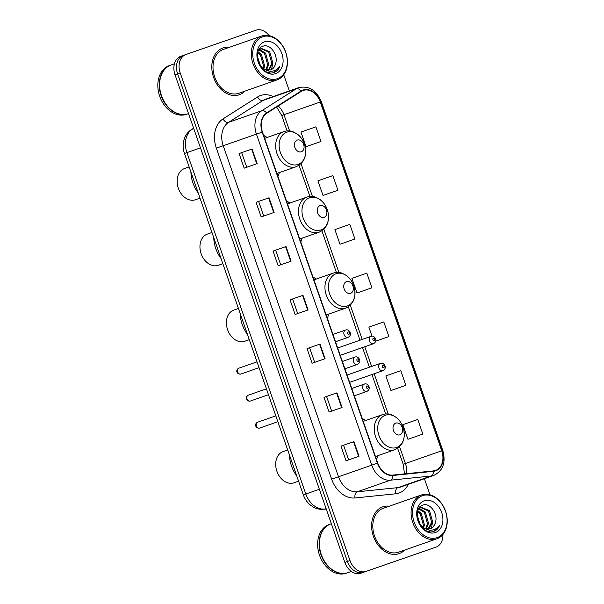 <?xml version="1.0" encoding="UTF-8"?>
<svg xmlns="http://www.w3.org/2000/svg" width="604" height="604" viewBox="0 0 604 604"><rect width="100%" height="100%" fill="white"/><g stroke="black" fill="none" stroke-linecap="round" stroke-linejoin="round"><path stroke-width="0.91" d="M300.754 241.985A27.369 20.438 70.7 0 0 302.166 238.135M289.89 203.035A27.369 20.438 70.7 0 0 286.462 200.943M327.285 318.157A27.369 20.438 70.7 0 0 328.757 314.065M316.217 279.063A27.369 20.438 70.7 0 0 312.993 277.115M376.503 459.485A27.369 20.438 70.7 0 0 377.908 455.635M365.639 420.543A27.369 20.438 70.7 0 0 362.211 418.444M277.931 176.436A27.369 20.438 70.7 0 0 279.342 172.593M267.066 137.493A27.369 20.438 70.7 0 0 263.638 135.402M269.12 35.628A15.493 11.567 70.7 0 0 255.953 30.2L186.017 54.473A15.493 11.567 70.7 0 0 186.002 54.481L183.427 55.379A15.493 11.567 70.7 0 0 183.405 55.387L180.83 56.285A15.493 11.567 70.7 0 0 180.807 56.293A15.493 11.567 70.7 0 0 174.994 74.707L344.824 562.384A15.493 11.567 70.7 0 0 360.845 573.226L430.78 548.953A15.493 11.567 70.7 0 0 430.803 548.945A15.493 11.567 70.7 0 0 430.818 548.938M183.427 55.379A15.493 11.567 70.7 0 0 183.405 55.387A15.493 11.567 70.7 0 0 177.591 73.801L347.421 561.478A15.493 11.567 70.7 0 0 363.442 572.313L433.378 548.039A15.493 11.567 70.7 0 0 433.393 548.039A15.493 11.567 70.7 0 0 433.415 548.032M222.936 47.943A24.787 18.505 70.7 0 0 222.906 47.958A24.787 18.505 70.7 0 0 213.612 77.44A24.787 18.505 70.7 0 0 239.244 94.76A24.787 18.505 70.7 0 0 239.275 94.752A24.787 18.505 70.7 0 0 244.839 91.166A24.787 18.505 70.7 0 1 239.275 94.752A24.787 18.505 70.7 0 0 239.275 94.752A24.787 18.505 70.7 0 1 213.612 77.44A24.787 18.505 70.7 0 1 222.906 47.958A24.787 18.505 70.7 0 1 222.936 47.943A24.787 18.505 70.7 0 1 229.497 47.293A24.787 18.505 70.7 0 0 222.936 47.943M382.747 506.847A24.787 18.505 70.7 0 0 382.717 506.854A24.787 18.505 70.7 0 0 373.423 536.344A24.787 18.505 70.7 0 0 399.048 553.664A24.787 18.505 70.7 0 0 399.078 553.657A24.787 18.505 70.7 0 0 404.65 550.063A24.787 18.505 70.7 0 1 399.078 553.657A24.787 18.505 70.7 0 1 399.048 553.664A24.787 18.505 70.7 0 1 373.423 536.344A24.787 18.505 70.7 0 1 382.717 506.854A24.787 18.505 70.7 0 1 382.747 506.847A24.787 18.505 70.7 0 1 389.308 506.197A24.787 18.505 70.7 0 0 382.747 506.847M303.185 90.449A16.527 12.337 -109.3 0 1 320.279 102.008L441.735 450.795A16.527 12.337 -109.3 0 1 435.537 470.441A16.527 12.337 -109.3 0 1 433.408 470.909L392.728 475.084A16.527 12.337 -109.3 0 1 377.742 463.057L262.461 132.019A16.527 12.337 -109.3 0 1 266.742 113.31L301.245 91.385A16.527 12.337 -109.3 0 1 303.163 90.457A16.527 12.337 -109.3 0 1 303.185 90.449M303.049 90.056A16.935 12.646 70.7 0 0 301.064 91.023L266.56 112.94A16.935 12.646 70.7 0 0 262.174 132.125L377.455 463.162A16.935 12.646 70.7 0 0 392.811 475.484L433.491 471.309A16.935 12.646 70.7 0 0 442.03 450.69L320.565 101.91A16.935 12.646 70.7 0 0 303.049 90.056M180.807 56.293L183.405 55.387A15.493 11.567 70.7 0 0 177.591 73.801L347.421 561.478A15.493 11.567 70.7 0 0 363.442 572.313L433.378 548.039A15.493 11.567 70.7 0 0 433.393 548.039L430.803 548.945M409.889 438.625L422.86 434.087L417.764 419.463L402.845 424.672L407.942 439.304L410.018 438.579M392.91 389.859L405.88 385.322L400.784 370.69L385.858 375.907L390.954 390.531L393.038 389.814M375.922 341.094L388.893 336.556L383.797 321.924L368.878 327.134L372.034 336.194M307.995 146.017L320.966 141.487L315.869 126.855L300.951 132.065L306.047 146.697L308.123 145.972M324.975 194.79L337.946 190.252L332.849 175.621L317.93 180.83L323.027 195.462L325.103 194.745M341.962 243.555L354.933 239.018L349.837 224.386L334.91 229.603L340.007 244.235L342.091 243.51M358.942 292.321L371.913 287.791L366.817 273.159L351.898 278.368L356.994 293L359.07 292.276M183.405 55.387L186.002 54.481A15.493 11.567 70.7 0 0 180.188 72.895L350.01 560.572A15.493 11.567 70.7 0 0 366.032 571.407L435.967 547.133A15.493 11.567 70.7 0 0 435.99 547.126A15.493 11.567 70.7 0 0 442.913 534.48M429.988 494.797L424.393 478.715M289.346 90.91L283.729 74.775M342.06 407.474L329.089 412.011L323.993 397.379L336.964 392.842L342.06 407.474M359.04 456.239L346.069 460.776L340.981 446.145L353.952 441.607L359.04 456.239M291.113 261.17L278.142 265.707L273.046 251.075L286.017 246.538L291.113 261.17M274.133 212.404L261.162 216.934L256.066 202.31L269.037 197.772L274.133 212.404M257.145 163.631L244.175 168.169L239.086 153.537L252.057 149.007L257.145 163.631M325.08 358.701L312.109 363.238L307.013 348.606L319.984 344.076L325.08 358.701M308.093 309.935L295.122 314.473L290.033 299.841L303.004 295.303L308.093 309.935M290.033 299.841L303.004 295.303M307.013 348.606L319.984 344.076M239.086 153.537L252.057 149.007M256.066 202.31L269.037 197.772M273.046 251.075L286.017 246.538M340.981 446.145L353.952 441.607M323.993 397.379L336.964 392.842M371.913 287.791L356.994 293M354.933 239.018L340.007 244.235M337.946 190.252L323.027 195.462M320.966 141.487L306.047 146.697M388.893 336.556L375.711 341.162M405.88 385.322L390.954 390.531M422.86 434.087L407.942 439.304M297.697 313.574L292.608 298.95M280.717 264.801L275.628 250.177M263.737 216.036L258.64 201.411M246.749 167.27L241.66 152.646M314.684 362.34L309.588 347.715M331.664 411.105L326.575 396.481M348.651 459.878L343.555 445.254M277.304 78.716A22.205 16.58 70.7 0 0 285.669 52.306A22.205 16.58 70.7 0 0 262.702 36.776A22.205 16.58 70.7 0 0 254.337 63.178A22.205 16.58 70.7 0 0 277.304 78.716M276.994 79.917A23.239 17.35 70.7 0 0 277.025 79.909A23.239 17.35 70.7 0 0 285.737 52.261A23.239 17.35 70.7 0 0 261.713 36.029A23.239 17.35 70.7 0 0 261.683 36.036A23.239 17.35 70.7 0 0 252.97 63.684A23.239 17.35 70.7 0 0 276.994 79.917L238.761 93.288A23.239 17.35 70.7 0 0 238.791 93.28M223.45 49.407A23.239 17.35 70.7 0 0 223.42 49.415A23.239 17.35 70.7 0 0 214.707 77.063A23.239 17.35 70.7 0 0 238.731 93.295A23.239 17.35 70.7 0 0 238.761 93.288M171.204 64.945A25.821 19.275 70.7 0 0 171.174 64.953A25.821 19.275 70.7 0 0 161.487 95.666A25.821 19.275 70.7 0 0 188.184 113.711A25.821 19.275 70.7 0 0 188.214 113.703A25.821 19.275 70.7 0 0 188.252 113.688M171.007 65.013A25.821 19.275 70.7 0 0 170.879 65.058A25.821 19.275 70.7 0 0 170.849 65.066A25.821 19.275 70.7 0 0 161.162 95.779A25.821 19.275 70.7 0 0 187.859 113.824A25.821 19.275 70.7 0 0 187.897 113.816A25.821 19.275 70.7 0 0 188.055 113.756M169.422 65.564A25.821 19.275 70.7 0 0 169.384 65.579A25.821 19.275 70.7 0 0 159.705 96.293A25.821 19.275 70.7 0 0 186.402 114.337A25.821 19.275 70.7 0 0 186.432 114.322A25.821 19.275 70.7 0 0 186.462 114.315L187.897 113.816M260.135 65.625L264.469 69.188L270.615 69.898M258.384 50.698L261.328 48.411L269.686 51.687L272.842 62.952L268.765 70.26M257.334 56.013L260.581 66.153M257.455 58.022L259.509 64.53M257.991 51.733L261.449 54.571L264.605 65.836L263.842 68.856M257.757 52.54L260.422 54.934L263.578 66.198L263.102 68.395M259.395 49.551L265.571 53.129L268.72 64.394L266.462 70.004M258.965 49.973L264.544 53.492L267.693 64.756L265.843 69.815M260.807 48.622L268.659 52.05L271.815 63.314L268.214 70.268M270.6 69.905C273.061 68.977 274.692 66.991 275.5 63.941C274.458 67.097 272.631 69.15 270.033 70.102M275.5 63.941C278.761 55.221 270.192 43.601 263.374 46.1C250.69 49.113 260.384 76.678 273.37 72.669L274.012 72.472M264.469 41.842A16.837 12.571 70.7 0 0 258.127 61.865A16.837 12.571 70.7 0 0 275.537 73.65A16.837 12.571 70.7 0 0 281.879 53.62A16.837 12.571 70.7 0 0 264.469 41.842M273.997 72.48C276.685 71.499 278.633 69.475 279.856 66.395C277.9 69.098 275.371 70.683 272.268 71.166C269.671 71.521 267.066 70.864 264.469 69.188M279.856 66.395L273.778 72.548M272.88 62.642L271.581 69.354M270.562 71.257L269.49 72.669M184.545 168.539A16.527 12.337 70.7 0 0 184.522 168.546A16.527 12.337 70.7 0 0 178.331 188.206A16.527 12.337 70.7 0 0 195.417 199.75A16.527 12.337 70.7 0 0 195.432 199.743A16.527 12.337 70.7 0 0 195.454 199.735M301.298 151.785A6.199 4.628 70.7 0 0 303.631 144.416A6.199 4.628 70.7 0 0 297.221 140.083A6.199 4.628 70.7 0 0 294.888 147.452A6.199 4.628 70.7 0 0 301.298 151.785M190.909 172.027A28.403 21.208 70.7 0 0 198.203 192.963M211.966 232.48L207.346 234.095A16.527 12.337 70.7 0 0 207.346 234.095A16.527 12.337 70.7 0 0 201.155 253.748A16.527 12.337 70.7 0 0 218.24 265.299A16.527 12.337 70.7 0 0 218.255 265.292A16.527 12.337 70.7 0 0 218.278 265.284M324.122 217.327A6.199 4.628 70.7 0 0 326.454 209.958A6.199 4.628 70.7 0 0 320.044 205.624A6.199 4.628 70.7 0 0 317.712 212.993A6.199 4.628 70.7 0 0 324.122 217.327M213.741 237.568A28.403 21.208 70.7 0 0 221.026 258.512M238.421 308.455L233.808 310.071A16.527 12.337 70.7 0 0 233.808 310.071A16.527 12.337 70.7 0 0 227.61 329.731A16.527 12.337 70.7 0 0 244.696 341.275A16.527 12.337 70.7 0 0 244.718 341.268A16.527 12.337 70.7 0 0 244.741 341.26L249.293 339.667M350.577 293.31A6.199 4.628 70.7 0 0 352.91 285.941A6.199 4.628 70.7 0 0 346.507 281.6A6.199 4.628 70.7 0 0 344.174 288.969A6.199 4.628 70.7 0 0 350.577 293.31M240.196 313.552A28.403 21.208 70.7 0 0 247.489 334.488M283.11 451.588A16.527 12.337 70.7 0 0 283.095 451.596A16.527 12.337 70.7 0 0 276.896 471.256A16.527 12.337 70.7 0 0 293.982 482.8A16.527 12.337 70.7 0 0 294.005 482.792A16.527 12.337 70.7 0 0 294.02 482.785M399.863 434.827A6.199 4.628 70.7 0 0 402.196 427.458A6.199 4.628 70.7 0 0 395.786 423.125A6.199 4.628 70.7 0 0 393.453 430.493A6.199 4.628 70.7 0 0 399.863 434.827M289.482 455.076A28.403 21.208 70.7 0 0 296.768 476.012M437.115 537.62A22.205 16.58 70.7 0 0 445.473 511.211A22.205 16.58 70.7 0 0 422.506 495.68A22.205 16.58 70.7 0 0 414.148 522.082A22.205 16.58 70.7 0 0 437.115 537.62M436.805 538.821A23.239 17.35 70.7 0 0 436.835 538.813A23.239 17.35 70.7 0 0 445.548 511.165A23.239 17.35 70.7 0 0 421.516 494.933A23.239 17.35 70.7 0 0 421.494 494.94A23.239 17.35 70.7 0 0 412.774 522.581A23.239 17.35 70.7 0 0 436.805 538.821M421.494 494.94L383.23 508.319A23.239 17.35 70.7 0 0 383.23 508.319A23.239 17.35 70.7 0 0 374.51 535.967A23.239 17.35 70.7 0 0 398.542 552.199A23.239 17.35 70.7 0 0 398.572 552.192A23.239 17.35 70.7 0 0 398.595 552.184M331.362 523.721L330.977 523.857A25.821 19.275 70.7 0 0 330.977 523.857A25.821 19.275 70.7 0 0 321.298 554.57A25.821 19.275 70.7 0 0 347.995 572.615A25.821 19.275 70.7 0 0 348.025 572.6A25.821 19.275 70.7 0 0 348.055 572.592M330.818 523.917A25.821 19.275 70.7 0 0 330.682 523.955A25.821 19.275 70.7 0 0 330.652 523.97A25.821 19.275 70.7 0 0 320.973 554.683A25.821 19.275 70.7 0 0 347.67 572.728A25.821 19.275 70.7 0 0 347.7 572.713A25.821 19.275 70.7 0 0 347.859 572.66M329.225 524.468A25.821 19.275 70.7 0 0 329.195 524.483A25.821 19.275 70.7 0 0 319.516 555.197A25.821 19.275 70.7 0 0 346.205 573.234A25.821 19.275 70.7 0 0 346.243 573.226A25.821 19.275 70.7 0 0 346.273 573.211M419.946 524.529L424.272 528.092L430.418 528.802M418.195 509.602L421.131 507.315L429.497 510.591L432.645 521.856L428.576 529.164M417.145 514.918L420.392 525.057M417.266 516.926L419.319 523.434M417.794 510.637L421.26 513.476L424.408 524.74L423.646 527.76M417.56 511.437L420.233 513.83L423.381 525.095L422.906 527.3M419.206 508.455L425.375 512.033L428.53 523.298L426.265 528.908M418.776 508.878L424.348 512.396L427.504 523.66L425.654 528.711M420.611 507.526L428.462 510.954L431.618 522.218L428.017 529.164M430.403 528.81C432.872 527.881 434.502 525.895 435.303 522.845C434.261 526.001 432.441 528.055 429.837 529.006M435.303 522.845C438.572 514.125 429.995 502.505 423.178 505.004C410.494 508.017 420.195 535.574 433.174 531.573L433.823 531.369M424.272 500.746A16.837 12.571 70.7 0 0 417.93 520.769A16.837 12.571 70.7 0 0 435.348 532.547A16.837 12.571 70.7 0 0 441.69 512.524A16.837 12.571 70.7 0 0 424.272 500.746M433.8 531.377C436.488 530.403 438.444 528.372 439.659 525.299C437.704 527.994 435.174 529.587 432.071 530.07C429.474 530.425 426.877 529.768 424.272 528.092M439.659 525.299L433.589 531.452M432.683 521.546L431.392 528.258M430.373 530.161L429.293 531.573M174.994 74.707L180.188 72.895M430.78 548.953L435.967 547.133M360.845 573.226L366.032 571.407M344.824 562.384L350.01 560.572M193.673 128.327L192.268 129.218L193.793 128.682M184.454 153.476L186.923 152.608L305.805 493.996A20.657 15.425 70.7 0 0 324.537 509.029A10.328 6.765 84.1 0 1 323.51 509.263C319.81 509.595 316.315 508.817 313.015 506.922L309.709 504.521C306.794 501.886 304.673 498.67 303.336 494.865L184.454 153.476C183.133 149.671 182.801 145.828 183.45 141.955L184.552 138.022C185.964 134.481 188.229 131.695 191.34 129.664A10.328 6.765 57.6 0 1 192.268 129.218A20.657 15.425 70.7 0 0 186.923 152.608L200.475 147.867M326.183 508.862L324.537 509.029L326.062 508.5M303.336 494.865L319.357 489.263M320.279 102.008L283.956 114.707A16.527 12.337 70.7 0 0 278.218 106.025M408.259 484.355A25.821 19.275 -109.3 0 1 399.01 493.06A25.821 19.275 -109.3 0 1 395.718 493.785L355.039 497.96A25.821 19.275 -109.3 0 1 331.626 479.168L216.345 148.131A25.821 19.275 -109.3 0 1 223.035 118.897L257.538 96.972A25.821 19.275 -109.3 0 1 273.159 96.572M433.491 471.309A5.164 3.382 84.1 0 1 431.128 476.02A20.657 15.425 -109.3 0 0 433.785 475.424L400.58 487.035A20.657 15.425 70.7 0 0 400.58 487.035A20.657 15.425 70.7 0 1 397.923 487.632A5.164 3.382 -95.9 0 0 395.718 493.785M216.345 148.131L256.436 134.118A20.657 15.425 -109.3 0 1 261.789 110.728L296.285 88.811A20.657 15.425 -109.3 0 1 298.686 87.648A20.657 15.425 -109.3 0 1 298.716 87.633L265.481 99.26A20.657 15.425 70.7 0 0 265.481 99.26A20.657 15.425 70.7 0 0 263.08 100.423L228.584 122.34A20.657 15.425 70.7 0 0 223.231 145.73L338.512 476.767A20.657 15.425 70.7 0 0 357.243 491.799L397.923 487.632L431.128 476.02L390.448 480.188A20.657 15.425 -109.3 0 1 371.717 465.156L256.436 134.118L262.174 132.125M301.064 91.023A5.164 3.382 57.6 0 0 296.285 88.811L263.08 100.423A5.164 3.382 -122.4 0 1 257.538 96.972M377.455 463.162L331.626 479.168M392.811 475.484A5.164 3.382 84.1 0 1 390.448 480.188L357.243 491.799A5.164 3.382 -95.9 0 0 355.039 497.96M223.035 118.897A5.164 3.382 -122.4 0 0 228.584 122.34L261.789 110.728A5.164 3.382 57.6 0 1 266.56 112.94M442.03 450.69L442.77 450.441L321.313 101.653L320.565 101.91M406.341 473.687A16.527 12.337 70.7 0 0 405.42 463.494L399.591 446.756M441.735 450.795L403.2 464.272L397.643 448.327M388.176 413.982L374.17 373.763M371.626 366.447L364.763 346.749M362.211 339.433L350.305 305.239M338.889 272.457L323.85 229.256M312.434 196.474L301.026 163.714M289.61 130.932L283.956 114.707L281.736 115.492L276.647 107.014M307.693 310.079L302.596 295.447M290.705 261.313L285.609 246.681M273.725 212.54L268.629 197.916M256.745 163.775L251.649 149.143M324.673 358.844L319.576 344.22M341.653 407.617L336.564 392.985M358.64 456.382L353.544 441.751M298.044 164.447A17.078 12.752 70.7 0 0 304.469 144.137A17.078 12.752 70.7 0 0 286.809 132.193A17.078 12.752 70.7 0 0 280.377 152.502A17.078 12.752 70.7 0 0 298.044 164.447M296.247 166.681A18.588 13.877 70.7 0 0 296.27 166.674C304.242 162.869 307.126 155.809 304.907 145.496C303.555 140.845 301.117 137.1 297.576 134.269L292.88 131.672C289.852 130.63 286.9 130.592 284.023 131.566A18.588 13.877 70.7 0 0 283.993 131.574A18.588 13.877 70.7 0 0 277.025 153.688A18.588 13.877 70.7 0 0 296.247 166.681L276.889 173.446M320.867 229.996A17.078 12.752 70.7 0 0 327.293 209.686A17.078 12.752 70.7 0 0 309.633 197.734A17.078 12.752 70.7 0 0 303.2 218.044A17.078 12.752 70.7 0 0 320.867 229.996M319.071 232.223A18.588 13.877 70.7 0 0 319.093 232.215C327.066 228.418 329.95 221.358 327.73 211.038C326.379 206.387 323.94 202.642 320.399 199.811L315.703 197.214C312.676 196.172 309.724 196.134 306.847 197.108A18.588 13.877 70.7 0 0 306.817 197.115A18.588 13.877 70.7 0 0 299.848 219.237A18.588 13.877 70.7 0 0 319.071 232.223M347.323 305.971A17.078 12.752 70.7 0 0 353.755 285.662A17.078 12.752 70.7 0 0 336.096 273.718A17.078 12.752 70.7 0 0 329.663 294.027A17.078 12.752 70.7 0 0 347.323 305.971M345.533 308.206A18.588 13.877 70.7 0 0 345.556 308.199C353.529 304.393 356.405 297.334 354.193 287.021C352.842 282.37 350.396 278.625 346.862 275.794L342.158 273.189C339.131 272.155 336.179 272.117 333.31 273.091A18.588 13.877 70.7 0 0 333.28 273.099A18.588 13.877 70.7 0 0 326.311 295.213A18.588 13.877 70.7 0 0 345.533 308.206M396.609 447.496A17.078 12.752 70.7 0 0 403.042 427.187A17.078 12.752 70.7 0 0 385.375 415.242A17.078 12.752 70.7 0 0 378.95 435.552A17.078 12.752 70.7 0 0 396.609 447.496M394.812 449.723A18.588 13.877 70.7 0 0 394.835 449.716C402.808 445.918 405.692 438.859 403.472 428.546C402.121 423.895 399.682 420.15 396.149 417.311L391.445 414.714C388.417 413.672 385.465 413.642 382.589 414.608A18.588 13.877 70.7 0 0 382.566 414.623A18.588 13.877 70.7 0 0 375.59 436.737A18.588 13.877 70.7 0 0 394.812 449.723L375.462 456.496M373.498 343.691A3.873 2.892 -109.3 0 1 369.489 340.988A3.873 2.892 -109.3 0 1 370.947 336.375L370.954 336.375C374.14 335.152 375.922 339.025 375.801 340.06C375.998 341.396 375.235 342.604 373.498 343.691L340.226 355.326M373.415 338.248A1.291 0.966 70.7 0 0 374.269 340.686A1.291 0.966 70.7 0 0 373.415 338.248M349.633 382.347L382.906 370.705A3.873 2.892 -109.3 0 1 382.906 370.713A3.873 2.892 -109.3 0 1 378.897 368.002A3.873 2.892 -109.3 0 1 380.354 363.397L347.089 375.031M382.83 365.269A1.291 0.966 70.7 0 0 383.676 367.708A1.291 0.966 70.7 0 0 382.83 365.269M240.837 374.057C236.745 374.676 235.198 369.799 238.799 368.206A3.095 2.31 70.7 0 0 238.799 368.206A3.095 2.31 70.7 0 0 237.636 371.89A3.095 2.31 70.7 0 0 240.837 374.057A3.095 2.31 70.7 0 0 240.845 374.05L259.048 367.685M348.108 337.364A3.873 2.892 -109.3 0 1 348.1 337.364A3.873 2.892 -109.3 0 1 344.099 334.661A3.873 2.892 -109.3 0 1 345.548 330.048A3.873 2.892 -109.3 0 1 345.556 330.048L345.548 330.048C348.75 328.825 350.531 332.691 350.411 333.733C350.607 335.069 349.837 336.277 348.108 337.364L335.507 341.766M348.878 334.359A1.291 0.966 70.7 0 0 348.025 331.921A1.291 0.966 70.7 0 0 348.878 334.359M250.245 401.071C246.16 401.69 244.605 396.82 248.206 395.22L248.206 395.22A3.095 2.31 70.7 0 0 247.044 398.904A3.095 2.31 70.7 0 0 250.245 401.071A3.095 2.31 70.7 0 0 250.252 401.071L268.455 394.706M357.515 364.378A3.873 2.892 -109.3 0 1 357.508 364.378A3.873 2.892 -109.3 0 1 353.506 361.675A3.873 2.892 -109.3 0 1 354.956 357.07A3.873 2.892 -109.3 0 1 354.963 357.07L354.956 357.07C358.157 355.839 359.939 359.712 359.818 360.747C360.014 362.083 359.252 363.298 357.515 364.378L344.914 368.787M358.285 361.373A1.291 0.966 70.7 0 0 357.432 358.935A1.291 0.966 70.7 0 0 358.285 361.373M259.652 428.093C255.567 428.712 254.012 423.834 257.614 422.234A3.095 2.31 70.7 0 0 257.614 422.234A3.095 2.31 70.7 0 0 256.451 425.926A3.095 2.31 70.7 0 0 259.652 428.085A3.095 2.31 70.7 0 0 259.66 428.085L277.863 421.72M366.922 391.4L366.922 391.4A3.873 2.892 -109.3 0 1 362.913 388.689A3.873 2.892 -109.3 0 1 364.371 384.084L364.371 384.084C367.564 382.861 369.346 386.726 369.225 387.768C369.422 389.104 368.659 390.312 366.922 391.4L354.322 395.801M367.693 388.395A1.291 0.966 70.7 0 0 366.839 385.956A1.291 0.966 70.7 0 0 367.693 388.395M326.228 508.983L323.51 509.263M191.34 129.664L193.627 128.214M433.785 475.424C443.049 470.833 446.046 462.498 442.77 450.441M298.716 87.633C308.848 85.481 316.375 90.147 321.313 101.653M435.99 547.126L433.393 548.039M385.677 413.959L371.951 374.54M369.399 367.224L362.536 347.526M359.992 340.211L348.357 306.802M336.39 272.434L321.902 230.826M309.928 196.451L299.078 165.285M287.104 130.909L281.736 115.492M404.484 473.876L403.2 464.272M169.384 65.579L170.849 65.066M171.174 64.953L174.428 63.813M223.42 49.415L261.683 36.036M195.432 199.743L200.007 198.142M264.665 138.339L284.023 131.566M184.522 168.546L189.135 166.938M218.255 265.292L222.831 263.691M299.712 238.995L319.093 232.215M287.489 203.88L306.847 197.108M326.175 314.971L345.556 308.199M313.944 279.856L333.28 273.099M294.005 482.792L298.572 481.192M363.231 421.381L382.589 414.608M283.095 451.596L287.708 449.98M398.572 552.192L436.835 538.813M348.025 572.6L351.362 571.437M346.243 573.226L347.7 572.713M329.195 524.483L330.652 523.97M262.264 376.911L263.238 379.712M337.681 348.01L370.947 336.375M271.672 403.933L272.646 406.726M382.906 370.705C384.642 369.625 385.412 368.41 385.209 367.073C385.329 366.039 383.555 362.166 380.361 363.397M332.963 334.457L345.548 330.048M238.799 368.206L257.01 361.834M342.37 361.471L354.956 357.07M248.206 395.22L266.417 388.848M351.777 388.485L364.371 384.084M257.614 422.234L275.824 415.869"/></g></svg>
